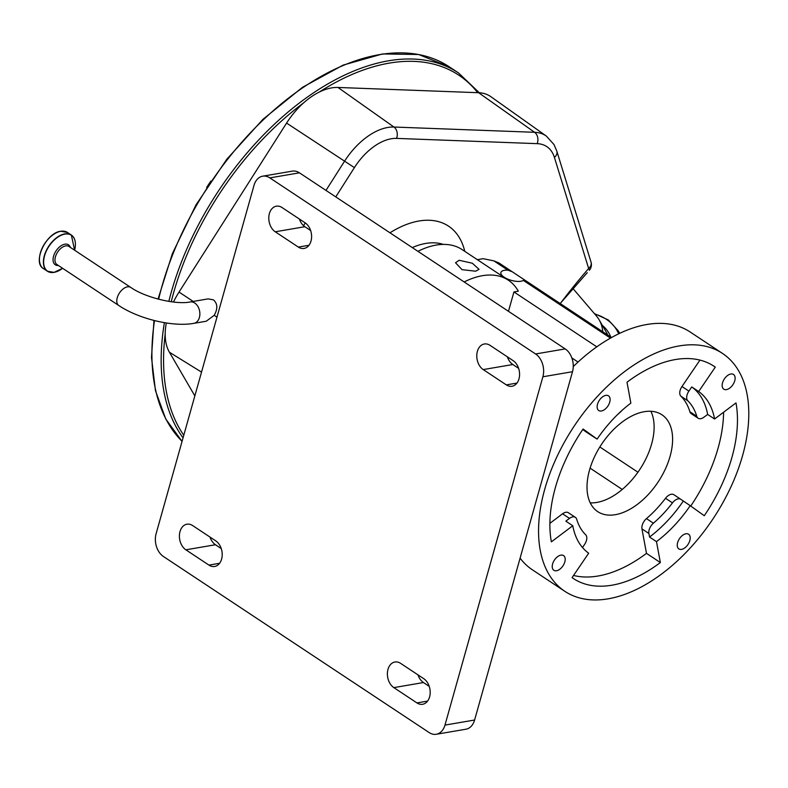 <?xml version="1.0" encoding="UTF-8"?>
<svg xmlns="http://www.w3.org/2000/svg" width="788" height="788" viewBox="0 0 788 788"><rect width="100%" height="100%" fill="white"/><g stroke="black" fill="none" stroke-linecap="round" stroke-linejoin="round"><path stroke-width="1.18" d="M210.957 181.004A66.133 38.691 123.5 0 0 206.653 187.495M194.843 395.901L169.42 352.236A59.681 34.908 -56.5 0 1 165.184 334.063A59.681 34.908 -56.5 0 1 166.327 322.972M214.198 315.318L206.239 321.238L193.878 323.346A10.855 7.713 -99.7 0 0 199.394 317.505A10.855 7.713 -99.7 0 0 194.754 303.035A10.855 7.713 -99.7 0 0 190.223 301.952L208.121 298.888L213.42 299.844C217.655 303.547 217.912 308.709 214.198 315.318L216.976 317.16M173.458 302.031A59.681 34.908 -56.5 0 1 179.034 292.072L286.586 123.086A59.681 34.908 -56.5 0 1 303.488 102.982A59.681 34.908 -56.5 0 1 319.17 92.117A59.681 34.908 -56.5 0 1 337.973 87.458L478.611 92.718A59.681 34.908 -56.5 0 1 490.845 96.678L546.38 136.107A57.485 33.628 -56.5 0 0 534.589 132.295A8.54 6.531 92.1 0 1 537.17 143.652L396.541 138.392A48.935 28.624 123.5 0 0 354.403 167.608L335.767 196.892M587.257 272.668L560.957 302.651A395.389 231.288 -56.5 0 1 588.656 268.491A8.54 1.507 41 0 1 589.325 270.274A8.54 1.507 41 0 1 589.296 270.304L589.325 270.274A8.54 8.54 0 0 0 591.039 262.148A8.54 6.245 -17.1 0 1 588.656 268.491L554.427 157.442A48.935 28.624 123.5 0 0 552.349 152.626A48.935 28.624 123.5 0 0 537.17 143.652M560.957 302.651L560.15 303.508M417.935 251.333A85.449 49.979 -56.5 0 1 436.178 245.078A85.449 49.979 -56.5 0 1 462.093 249.569L508.309 280.183A85.449 49.979 -56.5 0 1 518.327 291.186L513.934 291.934L596.802 346.838M477.341 259.666L483.113 258.681L493.889 260.877L498.814 262.877L524.207 279.701L523.35 280.4A12.204 4.767 -164.3 0 1 520.907 281.247A12.204 4.767 -164.3 0 1 507.472 278.991A12.204 4.767 -164.3 0 1 500.902 272.481A12.204 4.767 -164.3 0 1 504.399 270.314A12.204 4.767 -164.3 0 1 507.886 270.156L512.21 271.752M464.162 281.956A85.449 49.979 -56.5 0 1 482.394 275.701A85.449 49.979 -56.5 0 1 508.309 280.183M459.118 260.276L455.533 262.759L461.995 269.644L475.627 271.21L479.045 269.358L472.367 263.231L459.118 260.276M436.296 734.268A17.09 12.145 -99.7 0 1 429.164 732.574L163.411 556.495A17.09 12.145 -99.7 0 1 156.113 533.693L254.012 185.377A17.09 12.145 -99.7 0 1 262.69 176.187A17.09 12.145 -99.7 0 1 269.831 177.891L535.584 353.97L565.203 348.907A17.09 12.145 80.3 0 1 572.502 371.709L474.603 720.025A17.09 12.145 80.3 0 1 465.925 729.215L436.296 734.268A17.09 12.145 -99.7 0 0 444.974 725.088L474.603 720.025M262.69 176.187L292.318 171.134A17.09 12.145 80.3 0 1 299.45 172.828L565.203 348.907M572.502 371.709L542.883 376.772A17.09 12.145 -99.7 0 0 535.584 353.97M542.883 376.772L444.974 725.088M298.347 247.087L275.239 231.78A13.672 9.712 80.3 0 1 269.397 213.538A13.672 9.712 80.3 0 1 276.342 206.19A13.672 9.712 80.3 0 1 282.055 207.549L305.163 222.856A13.672 9.712 80.3 0 1 311.585 237.316A13.672 9.712 80.3 0 1 304.06 248.456A13.672 9.712 80.3 0 1 298.347 247.087L308.985 245.275M506.329 384.889L483.221 369.582A13.672 9.712 80.3 0 1 477.38 351.34A13.672 9.712 80.3 0 1 484.325 343.992A13.672 9.712 80.3 0 1 490.037 345.351L513.146 360.658A13.672 9.712 80.3 0 1 519.568 375.118A13.672 9.712 80.3 0 1 512.042 386.248A13.672 9.712 80.3 0 1 506.329 384.889L516.967 383.076M400.639 663.378L423.747 678.685A13.672 9.712 80.3 0 1 430.179 693.144A13.672 9.712 80.3 0 1 422.644 704.275A13.672 9.712 80.3 0 1 416.941 702.916L393.833 687.609A13.672 9.712 80.3 0 1 387.991 669.367A13.672 9.712 80.3 0 1 394.936 662.009A13.672 9.712 80.3 0 1 400.639 663.378M192.656 525.576L215.764 540.883A13.672 9.712 80.3 0 1 222.196 555.343A13.672 9.712 80.3 0 1 214.661 566.474A13.672 9.712 80.3 0 1 208.958 565.114L185.85 549.807A13.672 9.712 80.3 0 1 180.009 531.565A13.672 9.712 80.3 0 1 186.953 524.207A13.672 9.712 80.3 0 1 192.656 525.576M221.241 548.566L215.469 544.744A13.672 9.712 80.3 0 1 210.002 537.061M429.224 686.368L423.451 682.546A13.672 9.712 80.3 0 1 417.985 674.863M518.612 368.341L512.85 364.519A13.672 9.712 80.3 0 1 507.374 356.836M310.63 230.539L304.867 226.717A13.672 9.712 80.3 0 1 299.391 219.034M573.26 366.578A142.697 83.469 -56.5 0 1 646.869 324.489A142.697 83.469 -56.5 0 1 690.14 331.984L722.488 353.418A142.697 83.469 -56.5 0 1 730.673 487.447A142.697 83.469 -56.5 0 1 608.129 598.831A142.697 83.469 -56.5 0 1 564.858 591.335A142.697 83.469 -56.5 0 1 556.673 457.306A142.697 83.469 -56.5 0 1 679.217 345.922A142.697 83.469 -56.5 0 1 722.488 353.418M564.858 591.335L532.511 569.901A142.697 83.469 -56.5 0 1 520.1 558.16M560.908 555.136A8.806 5.152 -56.5 0 1 563.578 555.599A8.806 5.152 -56.5 0 1 564.08 563.873A8.806 5.152 -56.5 0 1 556.515 570.748A8.806 5.152 -56.5 0 1 553.846 570.285A8.806 5.152 -56.5 0 1 553.343 562.011A8.806 5.152 -56.5 0 1 560.908 555.136M605.814 395.369A8.806 5.152 -56.5 0 1 608.484 395.832A8.806 5.152 -56.5 0 1 608.996 404.106A8.806 5.152 -56.5 0 1 601.431 410.981A8.806 5.152 -56.5 0 1 598.752 410.518A8.806 5.152 -56.5 0 1 598.25 402.244A8.806 5.152 -56.5 0 1 605.814 395.369M730.831 374.005A8.806 5.152 -56.5 0 1 733.5 374.467A8.806 5.152 -56.5 0 1 734.012 382.741A8.806 5.152 -56.5 0 1 726.447 389.617A8.806 5.152 -56.5 0 1 723.768 389.154A8.806 5.152 -56.5 0 1 723.266 380.88A8.806 5.152 -56.5 0 1 730.831 374.005M685.924 533.771A8.806 5.152 -56.5 0 1 688.594 534.234A8.806 5.152 -56.5 0 1 689.096 542.508A8.806 5.152 -56.5 0 1 681.531 549.384A8.806 5.152 -56.5 0 1 678.862 548.921A8.806 5.152 -56.5 0 1 678.36 540.647A8.806 5.152 -56.5 0 1 685.924 533.771M656.483 541.632A97.791 57.209 123.5 0 0 690.219 505.669L704.275 515.726A127.321 74.476 123.5 0 0 735.982 402.904L714.578 419.009A97.791 57.209 123.5 0 0 698.68 391.528L715.277 367.129A127.321 74.476 123.5 0 0 713.997 366.243A127.321 74.476 123.5 0 0 627.002 382.21L630.863 403.121A97.791 57.209 123.5 0 0 597.127 439.083L583.081 429.027A127.321 74.476 123.5 0 0 551.364 541.849L572.768 525.744A97.791 57.209 123.5 0 0 588.675 553.225L572.068 577.624A127.321 74.476 123.5 0 0 573.359 578.51A127.321 74.476 123.5 0 0 611.961 585.198A127.321 74.476 123.5 0 0 660.354 562.543L656.483 541.632L649.548 537.042L648.888 533.466A8.54 4.994 -56.5 0 1 653.4 523.202A84.592 49.486 123.5 0 0 672.469 502.882A8.54 4.994 -56.5 0 1 680.802 499.296A8.54 4.994 -56.5 0 1 680.881 499.365L690.219 505.669M573.546 575.457A127.321 74.476 123.5 0 0 598.092 576.008A127.321 74.476 123.5 0 0 646.485 553.353L660.354 562.543M649.548 537.042A97.791 57.209 123.5 0 0 683.285 501.079M646.485 553.353L641.954 528.876A8.54 4.994 -56.5 0 1 646.465 518.612A84.592 49.486 123.5 0 0 665.535 498.282A8.54 4.994 -56.5 0 1 673.868 494.706A8.54 4.994 -56.5 0 1 673.957 494.766L680.714 499.247M690.741 506.044A127.321 74.476 123.5 0 0 723.611 412.222M707.644 414.419L703.989 417.177A8.54 4.994 -56.5 0 1 700.739 418.694A8.54 4.994 -56.5 0 1 698.148 418.241A8.54 4.994 -56.5 0 1 696.799 416.32A84.592 49.486 123.5 0 0 687.816 400.787A8.54 4.994 -56.5 0 1 688.899 391.114L691.746 386.938A97.791 57.209 123.5 0 1 707.644 414.419L714.578 419.009M698.148 418.241L691.214 413.651A8.54 4.994 -56.5 0 1 689.864 411.73A84.592 49.486 123.5 0 0 680.881 396.197A8.54 4.994 -56.5 0 1 681.975 386.524L699.941 360.106M698.68 391.528L691.746 386.938M712.677 365.405L715.277 367.129M593.403 436.611A8.54 4.994 -56.5 0 1 592.684 436.266A8.54 4.994 -56.5 0 1 592.596 436.207L597.127 439.083M621.712 410.686A8.54 4.994 -56.5 0 1 620.077 412.36A84.592 49.486 123.5 0 0 617.556 414.596M585.839 431.726A8.54 4.994 -56.5 0 1 585.75 431.676A8.54 4.994 -56.5 0 1 585.671 431.617L582.746 429.519M572.768 525.744L565.833 521.144L569.497 518.396A8.54 4.994 -56.5 0 1 575.339 517.322A8.54 4.994 -56.5 0 1 576.688 519.243A84.592 49.486 123.5 0 0 585.671 534.776A8.54 4.994 -56.5 0 1 584.578 544.449L582.49 547.522M549.876 523.35L562.563 513.796A8.54 4.994 -56.5 0 1 568.404 512.732L575.339 517.322M615.339 514.682A58.105 33.992 -56.5 0 1 597.718 511.629A58.105 33.992 -56.5 0 1 594.388 457.05A58.105 33.992 -56.5 0 1 644.279 411.7A58.105 33.992 -56.5 0 1 661.9 414.754A58.105 33.992 -56.5 0 1 665.23 469.323A58.105 33.992 -56.5 0 1 615.339 514.682M590.232 502.852A58.105 33.992 123.5 0 0 596.851 502.429A58.105 33.992 123.5 0 0 642.279 465.521A58.105 33.992 123.5 0 0 650.898 411.277M590.094 468.141L622.244 489.446M513.934 291.934L508.477 311.329M571.852 357.939L578.037 362.047M599.835 446.973L637.945 472.219M573.29 288.92L596.368 315.919A43.576 33.943 149.9 0 1 599.166 319.869A43.576 33.943 149.9 0 1 602.751 331.738M619.575 333.393A54.599 42.522 149.9 0 0 618.216 330.783L619.447 332.91A54.599 42.522 149.9 0 1 619.693 333.344M158.043 299.076L172.385 253.588L195.995 204.9L226.767 159.284L262.926 119.343L302.434 87.35L343.066 65.128L382.535 53.948L418.645 54.5L449.308 66.842A230.707 134.955 123.5 0 0 172.868 254.179A230.707 134.955 123.5 0 0 158.624 299.233M154.507 320.578A230.707 134.955 123.5 0 0 182.067 441.349M479.301 92.748L458.547 72.969A230.707 134.955 123.5 0 0 182.107 260.306A230.707 134.955 123.5 0 0 168.829 301.39M164.397 322.656A230.707 134.955 123.5 0 0 183.052 437.852M165.184 334.063A229.003 133.95 123.5 0 0 183.781 435.232M303.488 102.982A229.003 133.95 123.5 0 0 184.372 261.114A229.003 133.95 123.5 0 0 171.223 301.745M193.208 301.44L179.034 292.072M201.531 372.113L169.42 352.236M130.759 287.413L68.96 246.467A10.855 6.343 123.5 0 0 65.67 245.895A10.855 6.343 123.5 0 0 55.436 256.799A10.855 6.343 123.5 0 0 56.972 264.561L118.771 305.508A10.855 6.343 -56.5 0 1 117.245 297.746A10.855 6.343 -56.5 0 1 130.759 287.413C145.347 297.726 176.187 304.956 190.223 301.952M70.339 247.383A11.978 7.003 123.5 0 0 64.862 244.181A11.978 7.003 123.5 0 0 53.673 255.864A11.978 7.003 123.5 0 0 58.351 265.477M75.087 241.148A21.7 12.697 123.5 0 0 71.363 235.041L74.604 250.21A21.562 12.608 123.5 0 0 64.892 234.125A21.562 12.608 123.5 0 0 44.571 255.785A21.562 12.608 123.5 0 0 54.145 272.333A21.562 12.608 123.5 0 0 62.607 268.294L54.067 272.392L47.388 271.23A21.7 12.697 123.5 0 0 53.968 272.372M71.363 235.041A21.7 12.697 123.5 0 0 64.783 233.898A21.7 12.697 123.5 0 0 46.147 250.84A21.7 12.697 123.5 0 0 47.388 271.23L43.429 268.6A21.7 12.697 123.5 0 1 42.178 248.22A21.7 12.697 123.5 0 1 60.824 231.278A21.7 12.697 123.5 0 1 67.404 232.421L71.363 235.041M56.007 232.962A21.483 12.569 123.5 0 0 39.489 257.893M546.38 136.107L553.974 144.519L556.82 151.099A8.54 6.245 162.9 0 1 554.427 157.442M325.976 190.401L344.464 161.353A57.485 33.628 -56.5 0 1 393.951 127.035L534.589 132.295L478.611 92.718M337.973 87.458L393.951 127.035A8.54 6.531 92.1 0 1 396.541 138.392M286.586 123.086L354.403 167.608M303.528 225.673L305.271 222.935M389.961 232.805A97.485 57.022 -56.5 0 1 459.64 238.143A97.485 57.022 -56.5 0 1 464.753 251.323M443.358 244.408A80.415 47.034 123.5 0 0 412.272 247.58M299.45 172.828L269.831 177.891M185.85 549.807L215.469 544.744M208.958 565.114L219.596 563.292M393.833 687.609L423.451 682.546M416.941 702.916L427.579 701.093M483.221 369.582L512.85 364.519M275.239 231.78L304.867 226.717M665.535 498.282L672.469 502.882M646.465 518.612L653.4 523.202M641.954 528.876L648.888 533.466M689.864 411.73L696.799 416.32M681.975 386.524L688.899 391.114M680.881 396.197L687.816 400.787M585.671 431.617L592.596 436.207M562.563 513.796L569.497 518.396M493.889 260.877L507.886 270.156M523.35 280.4L610.473 338.121M477.666 92.679A229.003 133.95 123.5 0 0 319.17 92.117M599.166 319.869L606.514 332.566A43.576 33.943 149.9 0 1 607.794 335.077M602.387 325.434A45.379 35.342 149.9 0 1 610.779 337.057M594.802 314.097A53.702 41.823 149.9 0 1 618.698 333.816M182.058 441.379L165.766 419.029L155.463 390.681L151.493 357.397L153.975 320.44M43.429 268.6C32.101 262.571 46.019 232.736 60.725 231.258L67.404 232.421M118.771 305.508C138.658 318.874 172.651 327.187 193.878 323.346M556.82 151.099L591.039 262.148M673.868 494.706L680.802 499.296M585.75 431.676L592.684 436.266M524.207 279.701L611.508 337.54M449.308 66.842L458.547 72.969M618.216 330.783L608.395 320.007L594.379 313.585"/></g></svg>
